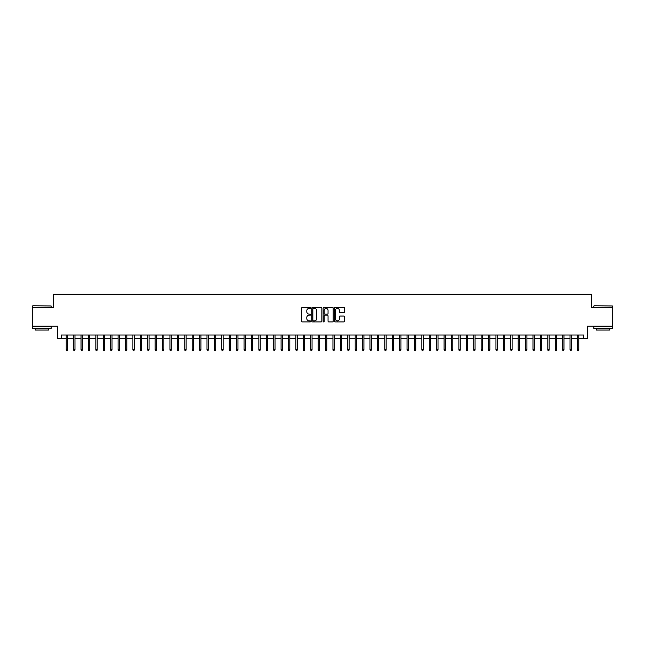 <?xml version="1.0" encoding="UTF-8"?>
<svg xmlns="http://www.w3.org/2000/svg" width="645" height="645" viewBox="0 0 645 645"><rect width="100%" height="100%" fill="white"/><g stroke="black" fill="none" stroke-linecap="round" stroke-linejoin="round"><path stroke-width="0.97" d="M310.648 307.883A0.508 0.508 0 0 0 310.14 307.375L302.408 307.375A0.726 0.726 0 0 0 301.683 308.1L301.683 321.194A0.726 0.726 0 0 0 302.408 321.919L310.14 321.919A0.508 0.508 0 0 0 310.648 321.412A0.508 0.508 0 0 0 310.14 320.904L309.14 320.904A2.33 2.33 0 0 1 306.81 318.574L306.81 317.485A2.33 2.33 0 0 1 309.14 315.155L310.14 315.155A0.508 0.508 0 0 0 310.648 314.647A0.508 0.508 0 0 0 310.14 314.139L309.14 314.139A2.33 2.33 0 0 1 306.81 311.809L306.81 310.721A2.33 2.33 0 0 1 309.14 308.391L310.14 308.391A0.508 0.508 0 0 0 310.648 307.883M343.753 312.503A0.726 0.726 0 0 0 344.478 311.777L344.478 308.1A0.726 0.726 0 0 0 343.753 307.375L335.174 307.375A0.726 0.726 0 0 0 334.449 308.1L334.449 321.194A0.726 0.726 0 0 0 335.174 321.919L343.753 321.919A0.726 0.726 0 0 0 344.478 321.194L344.478 316.751A0.726 0.726 0 0 0 343.753 316.026L340.084 316.026A0.726 0.726 0 0 0 339.351 316.751L339.351 318.953A1.943 1.943 0 0 1 337.408 320.904A1.943 1.943 0 0 1 335.464 318.953L335.464 310.334A1.943 1.943 0 0 1 337.408 308.391A1.943 1.943 0 0 1 339.351 310.334L339.351 311.777A0.726 0.726 0 0 0 340.084 312.503L343.753 312.503M61.331 338.73L61.331 335.021L583.669 335.021L583.669 338.73L587.377 338.73L587.377 326.128L612.75 326.128L612.75 307.609L591.449 307.609L591.449 294.273L53.551 294.273L53.551 307.609L32.25 307.609L32.25 326.128L57.623 326.128L57.623 338.73L66.217 338.73M321.863 308.1A0.726 0.726 0 0 0 321.137 307.375L312.551 307.375A0.726 0.726 0 0 0 311.825 308.1L311.825 321.194A0.726 0.726 0 0 0 312.551 321.919L321.137 321.919A0.726 0.726 0 0 0 321.863 321.194L321.863 308.1M323.863 307.375L332.449 307.375A0.726 0.726 0 0 1 333.175 308.1L333.175 321.194A0.726 0.726 0 0 1 332.449 321.919L328.773 321.919A0.726 0.726 0 0 1 328.047 321.194L328.047 315.881A0.726 0.726 0 0 0 327.321 315.155L324.878 315.155A0.726 0.726 0 0 0 324.153 315.881L324.153 321.412A0.508 0.508 0 0 1 323.645 321.919A0.508 0.508 0 0 1 323.137 321.412L323.137 308.1A0.726 0.726 0 0 1 323.863 307.375M67.556 338.73L73.627 338.73M74.965 338.73L81.036 338.73M82.375 338.73L88.446 338.73M89.784 338.73L95.855 338.73M97.193 338.73L103.265 338.73M104.603 338.73L110.674 338.73M112.012 338.73L118.083 338.73M119.414 338.73L125.493 338.73M126.823 338.73L132.902 338.73M134.233 338.73L140.312 338.73M141.642 338.73L147.721 338.73M149.051 338.73L155.131 338.73M156.461 338.73L162.54 338.73M163.87 338.73L169.949 338.73M171.28 338.73L177.359 338.73M178.689 338.73L184.768 338.73M186.099 338.73L192.178 338.73M193.508 338.73L199.587 338.73M200.917 338.73L206.997 338.73M208.327 338.73L214.398 338.73M215.736 338.73L221.807 338.73M223.146 338.73L229.217 338.73M230.555 338.73L236.626 338.73M237.965 338.73L244.036 338.73M245.374 338.73L251.445 338.73M252.784 338.73L258.855 338.73M260.193 338.73L266.264 338.73M267.602 338.73L273.673 338.73M275.012 338.73L281.083 338.73M282.413 338.73L288.492 338.73M289.823 338.73L295.902 338.73M297.232 338.73L303.311 338.73M304.642 338.73L310.721 338.73M312.051 338.73L318.13 338.73M319.46 338.73L325.54 338.73M326.87 338.73L332.949 338.73M334.279 338.73L340.358 338.73M341.689 338.73L347.768 338.73M349.098 338.73L355.177 338.73M356.508 338.73L362.587 338.73M363.917 338.73L369.988 338.73M371.327 338.73L377.398 338.73M378.736 338.73L384.807 338.73M386.145 338.73L392.216 338.73M393.555 338.73L399.626 338.73M400.964 338.73L407.035 338.73M408.374 338.73L414.445 338.73M415.783 338.73L421.854 338.73M423.193 338.73L429.264 338.73M430.602 338.73L436.673 338.73M438.003 338.73L444.082 338.73M445.413 338.73L451.492 338.73M452.822 338.73L458.901 338.73M460.232 338.73L466.311 338.73M467.641 338.73L473.72 338.73M475.051 338.73L481.13 338.73M482.46 338.73L488.539 338.73M489.869 338.73L495.949 338.73M497.279 338.73L503.358 338.73M504.688 338.73L510.767 338.73M512.098 338.73L518.177 338.73M519.507 338.73L525.586 338.73M526.917 338.73L532.988 338.73M534.326 338.73L540.397 338.73M541.736 338.73L547.807 338.73M549.145 338.73L555.216 338.73M556.554 338.73L562.625 338.73M563.964 338.73L570.035 338.73M571.373 338.73L577.444 338.73M578.783 338.73L583.669 338.73M313.357 308.391A0.508 0.508 0 0 0 312.849 308.899L312.849 320.396A0.508 0.508 0 0 0 313.357 320.904L314.413 320.904A2.33 2.33 0 0 0 316.735 318.574L316.735 310.721A2.33 2.33 0 0 0 314.413 308.391L313.357 308.391M328.047 310.374A1.943 1.943 0 0 0 326.096 308.431A1.943 1.943 0 0 0 324.153 310.374L324.153 313.414A0.726 0.726 0 0 0 324.878 314.139L327.321 314.139A0.726 0.726 0 0 0 328.047 313.414L328.047 310.374M66.217 349.767L66.516 350.727L67.257 350.727L67.556 349.767L66.217 349.767L66.217 335.021M67.556 349.767L67.556 335.021M32.847 305.754L51.14 305.98L32.847 305.754M41.885 328.353L32.621 328.353L32.621 326.499L51.14 326.499L51.14 328.353L41.885 328.353M48.552 328.353L48.552 330.055L35.217 330.055L35.217 328.353M594.077 305.754L612.379 305.98L594.077 305.754M603.115 328.353L593.86 328.353L593.86 326.499L612.379 326.499L612.379 328.353L603.115 328.353M609.783 328.353L609.783 330.055L596.448 330.055L596.448 328.353M73.627 349.767L73.925 350.727L74.667 350.727L74.965 349.767L73.627 349.767L73.627 335.021M74.965 349.767L74.965 335.021M81.036 349.767L81.335 350.727L82.076 350.727L82.375 349.767L81.036 349.767L81.036 335.021M82.375 349.767L82.375 335.021M88.446 349.767L88.744 350.727L89.486 350.727L89.784 349.767L88.446 349.767L88.446 335.021M89.784 349.767L89.784 335.021M95.855 349.767L96.153 350.727L96.895 350.727L97.193 349.767L95.855 349.767L95.855 335.021M97.193 349.767L97.193 335.021M103.265 349.767L103.563 350.727L104.305 350.727L104.603 349.767L103.265 349.767L103.265 335.021M104.603 349.767L104.603 335.021M110.674 349.767L110.972 350.727L111.714 350.727L112.012 349.767L110.674 349.767L110.674 335.021M112.012 349.767L112.012 335.021M118.083 349.767L118.382 350.727L119.123 350.727L119.414 349.767L118.083 349.767L118.083 335.021M119.414 349.767L119.414 335.021M125.493 349.767L125.791 350.727L126.533 350.727L126.823 349.767L125.493 349.767L125.493 335.021M126.823 349.767L126.823 335.021M132.902 349.767L133.201 350.727L133.942 350.727L134.233 349.767L132.902 349.767L132.902 335.021M134.233 349.767L134.233 335.021M140.312 349.767L140.61 350.727L141.352 350.727L141.642 349.767L140.312 349.767L140.312 335.021M141.642 349.767L141.642 335.021M147.721 349.767L148.019 350.727L148.761 350.727L149.051 349.767L147.721 349.767L147.721 335.021M149.051 349.767L149.051 335.021M155.131 349.767L155.429 350.727L156.163 350.727L156.461 349.767L155.131 349.767L155.131 335.021M156.461 349.767L156.461 335.021M162.54 349.767L162.838 350.727L163.572 350.727L163.87 349.767L162.54 349.767L162.54 335.021M163.87 349.767L163.87 335.021M169.949 349.767L170.248 350.727L170.981 350.727L171.28 349.767L169.949 349.767L169.949 335.021M171.28 349.767L171.28 335.021M177.359 349.767L177.649 350.727L178.391 350.727L178.689 349.767L177.359 349.767L177.359 335.021M178.689 349.767L178.689 335.021M184.768 349.767L185.059 350.727L185.8 350.727L186.099 349.767L184.768 349.767L184.768 335.021M186.099 349.767L186.099 335.021M192.178 349.767L192.468 350.727L193.21 350.727L193.508 349.767L192.178 349.767L192.178 335.021M193.508 349.767L193.508 335.021M199.587 349.767L199.877 350.727L200.619 350.727L200.917 349.767L199.587 349.767L199.587 335.021M200.917 349.767L200.917 335.021M206.997 349.767L207.287 350.727L208.029 350.727L208.327 349.767L206.997 349.767L206.997 335.021M208.327 349.767L208.327 335.021M214.398 349.767L214.696 350.727L215.438 350.727L215.736 349.767L214.398 349.767L214.398 335.021M215.736 349.767L215.736 335.021M221.807 349.767L222.106 350.727L222.847 350.727L223.146 349.767L221.807 349.767L221.807 335.021M223.146 349.767L223.146 335.021M229.217 349.767L229.515 350.727L230.257 350.727L230.555 349.767L229.217 349.767L229.217 335.021M230.555 349.767L230.555 335.021M236.626 349.767L236.925 350.727L237.666 350.727L237.965 349.767L236.626 349.767L236.626 335.021M237.965 349.767L237.965 335.021M244.036 349.767L244.334 350.727L245.076 350.727L245.374 349.767L244.036 349.767L244.036 335.021M245.374 349.767L245.374 335.021M251.445 349.767L251.744 350.727L252.485 350.727L252.784 349.767L251.445 349.767L251.445 335.021M252.784 349.767L252.784 335.021M258.855 349.767L259.153 350.727L259.895 350.727L260.193 349.767L258.855 349.767L258.855 335.021M260.193 349.767L260.193 335.021M266.264 349.767L266.562 350.727L267.304 350.727L267.602 349.767L266.264 349.767L266.264 335.021M267.602 349.767L267.602 335.021M273.673 349.767L273.972 350.727L274.714 350.727L275.012 349.767L273.673 349.767L273.673 335.021M275.012 349.767L275.012 335.021M281.083 349.767L281.381 350.727L282.123 350.727L282.413 349.767L281.083 349.767L281.083 335.021M282.413 349.767L282.413 335.021M288.492 349.767L288.791 350.727L289.532 350.727L289.823 349.767L288.492 349.767L288.492 335.021M289.823 349.767L289.823 335.021M295.902 349.767L296.2 350.727L296.942 350.727L297.232 349.767L295.902 349.767L295.902 335.021M297.232 349.767L297.232 335.021M303.311 349.767L303.61 350.727L304.351 350.727L304.642 349.767L303.311 349.767L303.311 335.021M304.642 349.767L304.642 335.021M310.721 349.767L311.019 350.727L311.761 350.727L312.051 349.767L310.721 349.767L310.721 335.021M312.051 349.767L312.051 335.021M318.13 349.767L318.428 350.727L319.162 350.727L319.46 349.767L318.13 349.767L318.13 335.021M319.46 349.767L319.46 335.021M325.54 349.767L325.838 350.727L326.572 350.727L326.87 349.767L325.54 349.767L325.54 335.021M326.87 349.767L326.87 335.021M332.949 349.767L333.239 350.727L333.981 350.727L334.279 349.767L332.949 349.767L332.949 335.021M334.279 349.767L334.279 335.021M340.358 349.767L340.649 350.727L341.39 350.727L341.689 349.767L340.358 349.767L340.358 335.021M341.689 349.767L341.689 335.021M347.768 349.767L348.058 350.727L348.8 350.727L349.098 349.767L347.768 349.767L347.768 335.021M349.098 349.767L349.098 335.021M355.177 349.767L355.468 350.727L356.209 350.727L356.508 349.767L355.177 349.767L355.177 335.021M356.508 349.767L356.508 335.021M362.587 349.767L362.877 350.727L363.619 350.727L363.917 349.767L362.587 349.767L362.587 335.021M363.917 349.767L363.917 335.021M369.988 349.767L370.286 350.727L371.028 350.727L371.327 349.767L369.988 349.767L369.988 335.021M371.327 349.767L371.327 335.021M377.398 349.767L377.696 350.727L378.438 350.727L378.736 349.767L377.398 349.767L377.398 335.021M378.736 349.767L378.736 335.021M384.807 349.767L385.105 350.727L385.847 350.727L386.145 349.767L384.807 349.767L384.807 335.021M386.145 349.767L386.145 335.021M392.216 349.767L392.515 350.727L393.257 350.727L393.555 349.767L392.216 349.767L392.216 335.021M393.555 349.767L393.555 335.021M399.626 349.767L399.924 350.727L400.666 350.727L400.964 349.767L399.626 349.767L399.626 335.021M400.964 349.767L400.964 335.021M407.035 349.767L407.334 350.727L408.075 350.727L408.374 349.767L407.035 349.767L407.035 335.021M408.374 349.767L408.374 335.021M414.445 349.767L414.743 350.727L415.485 350.727L415.783 349.767L414.445 349.767L414.445 335.021M415.783 349.767L415.783 335.021M421.854 349.767L422.153 350.727L422.894 350.727L423.193 349.767L421.854 349.767L421.854 335.021M423.193 349.767L423.193 335.021M429.264 349.767L429.562 350.727L430.304 350.727L430.602 349.767L429.264 349.767L429.264 335.021M430.602 349.767L430.602 335.021M436.673 349.767L436.971 350.727L437.713 350.727L438.003 349.767L436.673 349.767L436.673 335.021M438.003 349.767L438.003 335.021M444.082 349.767L444.381 350.727L445.123 350.727L445.413 349.767L444.082 349.767L444.082 335.021M445.413 349.767L445.413 335.021M451.492 349.767L451.79 350.727L452.532 350.727L452.822 349.767L451.492 349.767L451.492 335.021M452.822 349.767L452.822 335.021M458.901 349.767L459.2 350.727L459.941 350.727L460.232 349.767L458.901 349.767L458.901 335.021M460.232 349.767L460.232 335.021M466.311 349.767L466.609 350.727L467.351 350.727L467.641 349.767L466.311 349.767L466.311 335.021M467.641 349.767L467.641 335.021M473.72 349.767L474.019 350.727L474.752 350.727L475.051 349.767L473.72 349.767L473.72 335.021M475.051 349.767L475.051 335.021M481.13 349.767L481.428 350.727L482.162 350.727L482.46 349.767L481.13 349.767L481.13 335.021M482.46 349.767L482.46 335.021M488.539 349.767L488.837 350.727L489.571 350.727L489.869 349.767L488.539 349.767L488.539 335.021M489.869 349.767L489.869 335.021M495.949 349.767L496.239 350.727L496.981 350.727L497.279 349.767L495.949 349.767L495.949 335.021M497.279 349.767L497.279 335.021M503.358 349.767L503.648 350.727L504.39 350.727L504.688 349.767L503.358 349.767L503.358 335.021M504.688 349.767L504.688 335.021M510.767 349.767L511.058 350.727L511.799 350.727L512.098 349.767L510.767 349.767L510.767 335.021M512.098 349.767L512.098 335.021M518.177 349.767L518.467 350.727L519.209 350.727L519.507 349.767L518.177 349.767L518.177 335.021M519.507 349.767L519.507 335.021M525.586 349.767L525.877 350.727L526.618 350.727L526.917 349.767L525.586 349.767L525.586 335.021M526.917 349.767L526.917 335.021M532.988 349.767L533.286 350.727L534.028 350.727L534.326 349.767L532.988 349.767L532.988 335.021M534.326 349.767L534.326 335.021M540.397 349.767L540.695 350.727L541.437 350.727L541.736 349.767L540.397 349.767L540.397 335.021M541.736 349.767L541.736 335.021M547.807 349.767L548.105 350.727L548.847 350.727L549.145 349.767L547.807 349.767L547.807 335.021M549.145 349.767L549.145 335.021M555.216 349.767L555.514 350.727L556.256 350.727L556.554 349.767L555.216 349.767L555.216 335.021M556.554 349.767L556.554 335.021M562.625 349.767L562.924 350.727L563.666 350.727L563.964 349.767L562.625 349.767L562.625 335.021M563.964 349.767L563.964 335.021M570.035 349.767L570.333 350.727L571.075 350.727L571.373 349.767L570.035 349.767L570.035 335.021M571.373 349.767L571.373 335.021M577.444 349.767L577.743 350.727L578.484 350.727L578.783 349.767L577.444 349.767L577.444 335.021M578.783 349.767L578.783 335.021M32.621 307.609L32.621 305.98M51.14 307.609L51.14 305.98M593.86 307.609L593.86 305.98M612.379 307.609L612.379 305.98"/></g></svg>
